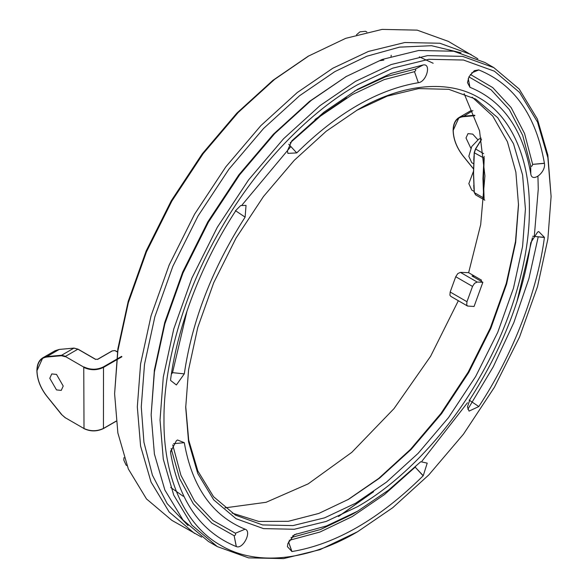 <?xml version="1.0" encoding="UTF-8"?>
<svg xmlns="http://www.w3.org/2000/svg" width="588" height="588" viewBox="0 0 588 588"><rect width="100%" height="100%" fill="white"/><g stroke="black" fill="none" stroke-linecap="round" stroke-linejoin="round"><path stroke-width="0.88" d="M309.148 55.676L274.559 79.417L238.162 112.514L203.139 153.681L171.872 201.059L146.478 251.826L128.331 302.739L117.872 350.808L114.609 393.776L117.872 432.974L128.331 468.959L146.478 498.925L171.88 520.365L201.677 537.175M477.853 58.807L448.401 41.403L417.135 30.128L382.112 29.4L345.722 38.33L308.163 56.242L272.942 80.313L236.913 113.072L202.243 153.828L171.299 200.729L146.155 250.98L128.199 301.379L117.835 348.963L114.609 393.776M224.91 507.878L266.092 502.292L308.163 483.865L351.786 452.363L394.026 408.601L430.614 356.269L458.339 300.725M464.101 93.58L479.536 130.749L484.931 175.856L480.697 224.572L468.636 272.707L481.476 280.123L481.102 281.255M433.158 63.247L419.325 56.86M380.135 60.66L383.883 60.086M232.054 513.067L258.764 521.438L288.311 521.306L318.843 513.427L348.655 499.256L379.561 478.14L411.181 449.386L441.603 413.621L468.761 372.469L490.826 328.369L506.584 284.136L515.676 242.381L518.513 205.058L515.874 172.152L507.429 141.774L492.773 116.115L472.171 97.174M347.67 499.822L378.731 478.411L410.446 449.416L440.949 413.445L468.188 372.13L490.348 327.891L506.246 283.489L515.5 241.521L518.513 203.918M185.712 406.315L188.689 440.045L197.84 470.966L213.554 496.706L235.457 515.147L262.623 524.944L293.044 525.576L324.657 517.822L355.564 503.247L386.478 482.131L418.09 453.377L448.512 417.612L475.677 376.46L497.735 332.36L513.5 288.127L522.592 246.372L525.422 209.049L522.592 174.996L513.5 143.737L497.735 117.703L475.677 99.078L448.754 89.325L418.605 88.59L387.249 96.131L356.548 110.412M357.541 506.672C397.833 484.042 445.461 437.266 479.044 378.407C513.228 319.887 529.928 255.258 529.376 209.049C529.928 162.2 513.228 116.85 479.044 97.799C445.461 77.726 397.833 85.936 357.541 109.838L326.274 131.205L294.287 160.289L263.512 196.465L236.038 238.103L213.716 282.718L197.774 327.457L188.579 369.698L185.712 407.462L188.579 441.911L197.774 473.531L213.716 499.866L236.038 518.704L263.512 528.612L294.294 529.259L326.274 521.409L357.541 506.672M551.103 196.502L547.84 155.026L537.373 119.041L519.226 89.075L493.832 67.635L462.565 56.36L427.542 55.625L391.145 64.555L355.564 81.328L319.99 105.642L283.592 138.739L248.57 179.906L217.303 227.284L191.909 278.05L173.761 328.971L163.295 377.033L160.032 420.001L163.295 459.206L173.761 495.192L191.909 525.158L217.303 546.597L248.57 557.872L283.592 558.6L319.99 549.67L357.548 531.758L392.762 507.687L428.792 474.928L463.462 434.172L494.412 387.272L519.549 337.02L537.513 286.621L547.869 239.037L551.103 196.502L547.869 157.702L537.513 122.076L519.549 92.419L494.412 71.192L463.462 60.027L428.792 59.307L392.762 68.149L357.541 84.753C312.154 110.235 258.507 162.935 220.676 229.232C182.177 295.147 163.361 367.956 163.986 420.001C163.361 472.774 182.177 523.857 220.676 545.311C258.507 567.927 312.154 558.681 357.541 531.758M291.846 140.804L323.966 112.154L357.541 89.31L391.116 73.39L423.235 64.945C431.629 63.364 426.52 81.93 418.355 82.702C377.812 89.472 337.269 112.874 296.734 152.917L287.87 153.365L287.429 150.8L291.846 140.804M290.171 142.855L320.578 116.02L352.396 94.565L384.17 79.615L414.481 71.677C415.892 70.663 416.128 69.818 415.172 69.141L385.574 76.785L354.557 91.067M478.728 69.898L478.816 69.935C514.132 84.297 535.999 115.402 544.407 163.251L544.422 163.361C546.171 172.372 531.905 183.324 530.78 173.827C522.989 129.463 502.718 100.629 469.966 87.311L467.475 82.614L469.04 76.653L474.391 70.641L478.728 69.898M468.937 76.874L491.112 89.839L509.348 109.596L522.71 135.38L530.692 165.875C531.552 166.698 532.199 166.198 532.647 164.375L524.584 133.586L511.119 107.553L492.729 87.583L470.363 74.456M544.422 237.354L544.407 237.486C537.381 291.486 512.758 354.946 478.816 406.543L469.048 411.108L467.475 406.955L469.966 399.377C502.718 348.25 522.989 296.007 530.78 242.646L537.594 232.084L538.711 231.54L544.422 237.354L532.647 236.258L544.407 237.486M423.242 475.707L423.139 475.81C379.407 518.998 335.674 544.245 291.949 551.551L287.429 546.671L287.87 543.599L294.338 534.698L326.413 525.995L357.548 511.229L388.668 490.054L420.743 461.72L427.211 463.146L423.242 475.707L415.179 467.137L415.731 466.196M289.178 540.35L319.982 532.03L352.219 516.58L384.434 494.574L415.179 467.137M236.354 546.605L236.273 546.575C200.949 532.213 179.083 501.101 170.674 453.26L170.579 451.959L176.371 440.743L177.488 439.986L184.301 442.683C192.1 487.04 212.371 515.882 245.115 529.2C252.156 531.324 243.006 549.523 236.354 546.605L234.149 535.712C235.545 535.242 235.957 534.411 235.398 533.228L213.01 520.534L194.54 500.998L180.942 475.361L172.725 444.932M170.66 379.157L170.674 379.025C177.708 325.017 202.331 261.557 236.273 209.96L240.69 205.565L246.041 205.396L245.115 217.126C212.371 268.26 192.1 320.504 184.301 373.865L176.371 384.964L170.579 380.436L170.66 379.157M422 461.124L467.475 402.751M534.294 236.413L538.263 189.093L537.939 176.312M345.685 76.771L382.259 59.425L418.656 50.495L453.679 51.23L484.938 62.504L493.832 67.635M188.064 525.591L167.176 503.637L152.417 475.207L143.928 442.257L141.267 406.889L144.501 364.354L154.857 316.77L172.821 266.371L197.965 216.119L228.908 169.219L263.578 128.463L299.608 95.704L334.829 71.633L366.787 56.25L399.561 47.136L431.563 45.702L461.021 52.81M373.601 491.73L338.776 516.315M471.113 54.522L439.853 43.247L404.831 42.512L368.433 51.443L332.852 68.215L297.271 92.529L260.881 125.619L225.858 166.794L194.591 214.172L169.19 264.938L151.05 315.852L140.583 363.921L137.32 406.889L140.583 446.094L151.05 482.072L169.19 512.038L194.591 533.478M217.303 546.597L208.417 541.46L183.015 520.02L164.875 490.054L154.409 454.076L151.145 414.871L154.409 371.903L164.875 323.841L183.015 272.92L208.417 222.154L239.676 174.776L274.699 133.608L311.096 100.511L346.677 76.197L309.479 101.408L273.457 134.167L238.787 174.923L207.836 221.823L182.692 272.075L164.736 322.474L154.379 370.058L151.145 414.871M338.423 516.477L370.153 494.104M391.204 55.228L391.049 56.47M170.718 487.459L183.169 496.243M538.211 236.846L528.913 278.609L513.853 322.577L493.236 366.831L467.827 409.263M171.365 374.255L172.541 372.652L187.058 310.854M171.137 448.482L179.605 478.551L193.342 503.842L211.827 523.129L234.134 535.705L236.273 546.575M357.548 511.229L351.617 514.654L320.636 529.465L290.986 537.63M516.756 302.372L532.441 237.721M290.862 146.552L242.102 204.918M346.677 97.865L314.94 119.504M56.507 374.409L63.217 386.044L61.255 390.388L56.507 389.918L49.789 378.29L51.759 373.939L56.507 374.409M470.848 148.227L466.005 137.989L467.975 133.638L472.723 134.108L477.816 139.746M474.567 283.291L477.199 282.064L460.411 272.369L457.78 273.596L455.737 276.72L472.524 286.415L474.567 283.291M466.968 301.71L450.173 292.016L449.923 295.205L450.783 296.359L467.57 306.054L466.71 304.893L466.968 301.71L472.524 286.415M474.494 276.088L472.01 276L482.873 282.269L474.06 306.488L467.57 306.054M450.173 292.016L455.737 276.72M460.411 272.369L468.651 272.67M482.873 282.269L477.199 282.064M481.205 138.114L478.713 139.18L471.73 146.552L468.834 156.283L471.73 162.678L473.619 163.773M473.987 156.188L473.759 160.355M473.465 171.321L468.834 183.654L471.73 190.049L474.141 191.438M473.752 185.183L473.965 188.969M109.963 352.271L107.009 353.858M124.024 457.574L123.774 460.007L126.089 465.123L126.957 465.623M468.695 272.538L468.121 272.656M366.897 32.053L365.552 31.282L359.966 31.833L356.482 34.78M418.355 82.702L414.481 71.677M423.139 64.959L415.165 69.141L423.235 64.945M478.816 69.935L471.613 72.919M530.78 173.827L530.692 165.875M532.647 164.375L544.422 163.361M423.139 475.81L415.165 467.151M296.734 533.808L292.552 535.999M288.495 541.791L291.854 551.559M184.301 442.683L173.541 443.697M245.115 217.126L235.398 210.636M184.301 373.865L172.541 372.652M170.674 453.26L170.652 450.761M245.115 529.2L235.398 533.228M291.949 551.551L288.51 541.761M478.816 406.543L469.099 400.053M544.407 163.251L532.64 164.361M469.966 87.311L468.239 78.52M296.734 152.917L288.752 144.258M97.586 359.415L112.279 350.933L114.903 350.573L117.446 351.712M59.219 349.441L46.878 356.571L42.784 357.835L55.132 350.705L59.219 349.441L73.941 348.125L77.895 349.184L95.609 359.415M73.941 348.125L61.6 355.255L46.878 356.571L46.753 357.034L61.475 355.718L61.6 355.255L65.547 356.313L77.895 349.184M116.137 421.118L103.51 428.402C96.932 431.482 90.346 431.482 83.761 428.402L65.305 417.745L61.461 414.437L46.724 396.114C40.418 387.948 37.147 379.495 36.897 370.763C36.97 364.509 38.933 360.201 42.784 357.835L37 370.616M97.659 359.253L95.366 359.275L97.659 359.253L112.102 350.918L114.888 350.558M83.834 367.155L65.378 356.497L83.834 367.155M61.6 414.386L46.753 396.04C40.513 387.926 37.264 379.547 37 370.903C37.264 362.561 40.513 357.938 46.753 357.034M121.665 356.35L103.267 366.971L103.51 367.397C96.932 370.477 90.346 370.477 83.761 367.397L84.01 428.549C90.427 431.548 96.844 431.548 103.267 428.549L103.267 428.549M65.305 417.745L84.01 428.549M121.907 356.776L103.51 367.397L103.437 428.564L116.152 421.228M61.475 355.718L65.305 356.74M103.267 366.971C96.844 369.97 90.427 369.97 84.01 366.971M117.402 352.014L114.903 350.573M484.115 156.312L482.946 178.554L483.704 198.031L474.325 192.614L473.56 173.137L474.325 152.777L484.196 158.223L483.439 178.554L484.115 199.442M481.454 139.393L475.501 148.948L474.222 152.637L473.458 172.997L474.222 192.474L475.633 194.863L474.325 192.614M475.552 148.992L474.325 152.777L475.633 149.014L481.499 139.606M471.348 110.404L459.007 117.534L453.216 130.316M474.729 115.226L463.094 116.27L459.007 117.534C455.149 119.901 453.186 124.208 453.12 130.463C453.363 139.194 456.641 147.647 462.947 155.813L473.494 168.932M473.56 172.85L474.325 152.777M473.494 168.829L462.969 155.739C456.736 147.625 453.48 139.246 453.216 130.602C453.48 122.26 456.736 117.637 462.969 116.733L472.899 110.61M462.969 116.733L474.891 115.667M475.508 148.948L483.623 153.63M55.132 350.705L59.315 349.412L74.037 348.096L78.072 349.169L95.543 359.253M83.834 428.564C90.368 431.673 96.902 431.673 103.437 428.564M61.453 414.43L65.378 417.906M475.464 194.782L484.85 200.192"/></g></svg>
